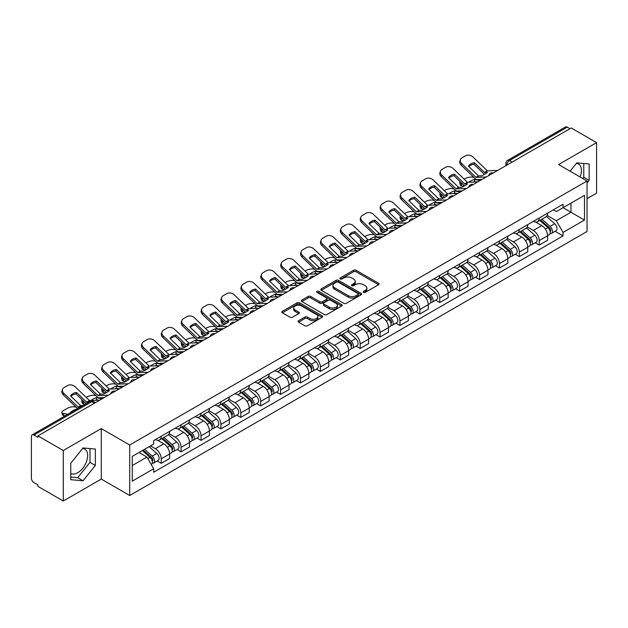 <?xml version="1.0" encoding="UTF-8"?>
<svg xmlns="http://www.w3.org/2000/svg" width="628" height="628" viewBox="0 0 628 628"><rect width="100%" height="100%" fill="white"/><g stroke="black" fill="none" stroke-linecap="round" stroke-linejoin="round"><path stroke-width="0.94" d="M363.518 292.389A1.24 0.714 0 0 0 365.268 292.389L378.566 284.712A1.774 1.021 0 0 0 379.084 283.989A1.774 1.021 0 0 0 378.566 283.267L356.037 270.26A1.774 1.021 0 0 0 353.533 270.26L340.235 277.937A1.24 0.714 0 0 0 339.874 278.44A1.24 0.714 0 0 0 340.235 278.95A1.24 0.714 0 0 0 341.985 278.95L343.704 277.953A5.668 3.273 0 0 1 351.719 277.953L353.595 279.036A5.668 3.273 0 0 1 355.252 281.352A5.668 3.273 0 0 1 353.595 283.668L351.876 284.657A1.24 0.714 0 0 0 351.515 285.167A1.24 0.714 0 0 0 351.876 285.669A1.24 0.714 0 0 0 353.627 285.669L355.346 284.672A5.668 3.273 0 0 1 363.361 284.672L365.237 285.756A5.668 3.273 0 0 1 366.893 288.071A5.668 3.273 0 0 1 365.237 290.387L363.518 291.376A1.24 0.714 0 0 0 363.157 291.887A1.24 0.714 0 0 0 363.518 292.389L363.518 291.376M576.433 163.366A14.067 8.125 -60 0 1 578.514 164.002A14.067 8.125 -60 0 1 580.091 176.963M82.653 448.447A14.067 8.125 -60 0 1 84.725 449.091A14.067 8.125 -60 0 1 86.884 460.363A14.067 8.125 -60 0 1 77.691 472.758A14.067 8.125 -60 0 1 70.744 473.496M298.583 320.704A1.774 1.021 0 0 0 298.065 321.426A1.774 1.021 0 0 0 298.583 322.148L304.902 325.799A1.774 1.021 0 0 0 307.406 325.799L322.18 317.266A1.774 1.021 0 0 0 322.698 316.543A1.774 1.021 0 0 0 322.18 315.821L299.642 302.814A1.774 1.021 0 0 0 297.138 302.814L282.372 311.347A1.774 1.021 0 0 0 281.854 312.069A1.774 1.021 0 0 0 282.372 312.791L290.01 317.195A1.774 1.021 0 0 0 292.507 317.195L298.834 313.545A1.774 1.021 0 0 0 299.352 312.822A1.774 1.021 0 0 0 298.834 312.1L295.042 309.918A4.734 2.732 0 0 1 293.661 307.979A4.734 2.732 0 0 1 296.581 305.459A4.734 2.732 0 0 1 301.738 306.048L316.575 314.612A4.734 2.732 0 0 1 317.964 316.543A4.734 2.732 0 0 1 315.036 319.071A4.734 2.732 0 0 1 309.879 318.482L307.406 317.054A1.774 1.021 0 0 0 304.902 317.054L298.583 320.704L298.583 322.148M129.721 445.001L101.289 428.579L63.279 450.519L37.908 435.871L571.221 127.963L596.6 142.611L558.598 164.552L587.039 180.974L129.721 445.001L129.721 495.508L587.039 231.481L587.039 180.974M343.83 303.324A1.774 1.021 0 0 0 346.334 303.324L361.108 294.791A1.774 1.021 0 0 0 361.626 294.069A1.774 1.021 0 0 0 361.108 293.347L338.578 280.339A1.774 1.021 0 0 0 336.074 280.339L321.3 288.864A1.774 1.021 0 0 0 320.782 289.587A1.774 1.021 0 0 0 321.3 290.309L343.83 303.324M317.478 292.656A1.24 0.714 0 0 1 318.734 292.836L341.616 306.048L326.874 314.557A1.774 1.021 0 0 1 324.37 314.557L301.833 301.55L301.833 300.106A1.774 1.021 0 0 0 301.314 300.828A1.774 1.021 0 0 0 301.833 301.55M301.833 300.106L308.16 296.455A1.774 1.021 0 0 1 310.664 296.455L319.801 301.73A1.774 1.021 0 0 0 322.305 301.73L326.497 299.313A1.774 1.021 0 0 0 327.015 298.59A1.774 1.021 0 0 0 326.497 297.868L316.983 292.373A1.24 0.714 0 0 1 316.622 291.863A1.24 0.714 0 0 1 317.383 291.204A1.24 0.714 0 0 1 318.734 291.361L341.64 304.588A1.774 1.021 0 0 1 342.158 305.31A1.774 1.021 0 0 1 341.64 306.032L341.64 304.588M63.279 450.519L63.279 501.026L37.908 486.378L37.908 484.902L33.951 482.626A3.603 2.08 -120 0 1 31.4 478.206L31.4 436.531A3.603 2.08 -120 0 1 32.146 434.882L89.914 401.528A3.603 2.08 60 0 1 91.719 401.708L33.951 435.055A3.603 2.08 -120 0 0 32.146 434.882M587.039 198.644L596.6 193.118L596.6 142.611M63.279 501.026L101.289 479.085L129.721 495.508M37.908 435.871L37.908 437.339L33.951 435.055M512.173 162.048L509.496 160.501A3.603 2.08 60 0 0 507.699 160.321L565.467 126.974A3.603 2.08 60 0 1 567.272 127.146L509.496 160.501A3.603 2.08 120 0 0 506.945 164.921L506.945 165.07M569.949 128.693L567.272 127.146M539.209 218.002A8.297 4.788 60 0 1 537.497 221.731L545.913 216.872A8.297 4.788 -120 0 0 547.632 213.143M527.269 226.936L533.345 230.452A8.297 4.788 60 0 1 539.216 240.61L547.632 235.751A8.297 4.788 -120 0 0 541.76 225.593L535.739 222.108M547.632 235.751L547.632 240.241L539.216 245.101L535.174 242.769M537.497 221.731A8.297 4.788 60 0 1 533.408 221.354M539.216 240.61L539.216 245.101M519.317 229.495A8.297 4.788 60 0 1 517.598 233.216L526.021 228.356A8.297 4.788 -120 0 0 527.732 224.636M515.282 254.254L519.317 256.585L527.732 251.726L527.732 247.236A8.297 4.788 -120 0 0 521.868 237.078L515.847 233.6M517.598 233.216A8.297 4.788 60 0 1 513.516 232.839M507.377 238.428L513.453 241.937A8.297 4.788 60 0 1 519.317 252.095L519.317 256.585M499.425 240.979A8.297 4.788 60 0 1 497.706 244.7L506.121 239.841A8.297 4.788 -120 0 0 507.84 236.12M495.39 265.746L499.425 268.07L507.84 263.211L507.84 258.72A8.297 4.788 -120 0 0 501.976 248.562L495.947 245.085M497.706 244.7A8.297 4.788 60 0 1 493.624 244.323M487.477 249.913L493.561 253.422A8.297 4.788 60 0 1 499.425 263.579L499.425 268.07M479.533 252.464A8.297 4.788 60 0 1 477.814 256.185L486.229 251.326A8.297 4.788 -120 0 0 487.948 247.605M475.498 277.231L479.533 279.562L487.948 274.703L487.948 270.205A8.297 4.788 -120 0 0 482.084 260.047L476.055 256.569M477.814 256.185A8.297 4.788 60 0 1 473.724 255.816M467.585 261.397L473.661 264.906A8.297 4.788 60 0 1 479.533 275.064L479.533 279.562M459.633 263.948A8.297 4.788 60 0 1 457.914 267.677L466.337 262.81A8.297 4.788 -120 0 0 468.056 259.089M455.598 288.715L459.633 291.047L468.056 286.187L468.056 281.697A8.297 4.788 -120 0 0 462.184 271.531L456.164 268.054M457.914 267.677A8.297 4.788 60 0 1 453.832 267.3M447.693 272.882L453.769 276.391A8.297 4.788 60 0 1 459.633 286.556L459.633 291.047M439.741 275.433A8.297 4.788 60 0 1 438.022 279.162L446.437 274.303A8.297 4.788 -120 0 0 448.156 270.574M435.706 300.2L439.741 302.531L448.156 297.672L448.156 293.182A8.297 4.788 -120 0 0 442.293 283.016L436.272 279.539M438.022 279.162A8.297 4.788 60 0 1 433.94 278.785M427.794 284.366L433.877 287.875A8.297 4.788 60 0 1 439.741 298.041L439.741 302.531M419.849 286.918A8.297 4.788 60 0 1 418.13 290.646L426.545 285.787A8.297 4.788 -120 0 0 428.265 282.058M415.815 311.684L419.849 314.016L428.265 309.157L428.265 304.666A8.297 4.788 -120 0 0 422.401 294.508L416.372 291.023M418.13 290.646A8.297 4.788 60 0 1 414.048 290.269M407.902 295.851L413.978 299.368A8.297 4.788 60 0 1 419.849 309.526L419.849 314.016M399.95 298.41A8.297 4.788 60 0 1 398.238 302.131L406.654 297.272A8.297 4.788 -120 0 0 408.373 293.551M395.915 323.169L399.95 325.5L408.373 320.641L408.373 316.151A8.297 4.788 -120 0 0 402.501 305.993L396.48 302.515M398.238 302.131A8.297 4.788 60 0 1 394.149 301.754M388.01 307.343L394.086 310.852A8.297 4.788 60 0 1 399.95 321.01L399.95 325.5M380.058 309.894A8.297 4.788 60 0 1 378.339 313.615L386.754 308.756A8.297 4.788 -120 0 0 388.473 305.035M376.023 334.661L380.058 336.985L388.473 332.126L388.473 327.635A8.297 4.788 -120 0 0 382.609 317.478L376.588 314M378.339 313.615A8.297 4.788 60 0 1 374.257 313.239M368.11 318.828L374.194 322.337A8.297 4.788 60 0 1 380.058 332.495L380.058 336.985M360.166 321.379A8.297 4.788 60 0 1 358.447 325.1L366.862 320.241A8.297 4.788 -120 0 0 368.581 316.52M356.131 346.146L360.166 348.477L368.581 343.61L368.581 339.12A8.297 4.788 -120 0 0 362.717 328.962L356.688 325.485M358.447 325.1A8.297 4.788 60 0 1 354.365 324.731M348.218 330.312L354.302 333.821A8.297 4.788 60 0 1 360.166 343.979L360.166 348.477M340.274 332.864A8.297 4.788 60 0 1 338.555 336.584L346.97 331.725A8.297 4.788 -120 0 0 348.689 328.004M336.231 357.63L340.274 359.962L348.689 355.103L348.689 350.612A8.297 4.788 -120 0 0 342.817 340.447L336.796 336.969M338.555 336.584A8.297 4.788 60 0 1 334.465 336.216M328.326 341.797L334.402 345.306A8.297 4.788 60 0 1 340.274 355.472L340.274 359.962M320.374 344.348A8.297 4.788 60 0 1 318.655 348.077L327.078 343.218A8.297 4.788 -120 0 0 328.789 339.489M316.339 369.115L320.374 371.446L328.789 366.587L328.789 362.097A8.297 4.788 -120 0 0 322.925 351.931L316.904 348.454M318.655 348.077A8.297 4.788 60 0 1 314.573 347.7M308.434 353.281L314.51 356.79A8.297 4.788 60 0 1 320.374 366.956L320.374 371.446M300.482 355.833A8.297 4.788 60 0 1 298.763 359.561L307.178 354.702A8.297 4.788 -120 0 0 308.898 350.974M296.447 380.599L300.482 382.931L308.898 378.072L308.898 373.582A8.297 4.788 -120 0 0 303.034 363.416L297.005 359.938M298.763 359.561A8.297 4.788 60 0 1 294.681 359.185M288.535 364.766L294.618 368.283A8.297 4.788 60 0 1 300.482 378.441L300.482 382.931M280.59 367.325A8.297 4.788 60 0 1 278.871 371.046L287.286 366.187A8.297 4.788 -120 0 0 289.006 362.466M276.555 392.084L280.59 394.415L289.006 389.556L289.006 385.066A8.297 4.788 -120 0 0 283.142 374.908L277.113 371.431M278.871 371.046A8.297 4.788 60 0 1 274.789 370.669M268.643 376.258L274.719 379.767A8.297 4.788 60 0 1 280.59 389.925L280.59 394.415M260.691 378.81A8.297 4.788 60 0 1 258.979 382.531L267.395 377.671A8.297 4.788 -120 0 0 269.114 373.95M256.656 403.576L260.691 405.9L269.114 401.041L269.114 396.551A8.297 4.788 -120 0 0 263.242 386.393L257.221 382.915M258.979 382.531A8.297 4.788 60 0 1 254.889 382.154M248.751 387.743L254.827 391.252A8.297 4.788 60 0 1 260.691 401.41L260.691 405.9M240.799 390.294A8.297 4.788 60 0 1 239.08 394.015L247.495 389.156A8.297 4.788 -120 0 0 249.214 385.435M236.764 415.061L240.799 417.385L249.214 412.525L249.214 408.035A8.297 4.788 -120 0 0 243.35 397.877L237.329 394.4M239.08 394.015A8.297 4.788 60 0 1 234.998 393.646M228.851 399.227L234.935 402.736A8.297 4.788 60 0 1 240.799 412.894L240.799 417.385M220.907 401.779A8.297 4.788 60 0 1 219.188 405.5L227.603 400.64A8.297 4.788 -120 0 0 229.322 396.92M216.872 426.545L220.907 428.877L229.322 424.018L229.322 419.52A8.297 4.788 -120 0 0 223.458 409.362L217.429 405.884M219.188 405.5A8.297 4.788 60 0 1 215.106 405.131M208.959 410.712L215.043 414.221A8.297 4.788 60 0 1 220.907 424.387L220.907 428.877M201.007 413.263A8.297 4.788 60 0 1 199.296 416.992L207.711 412.133A8.297 4.788 -120 0 0 209.43 408.404M196.972 438.03L201.007 440.361L209.43 435.502L209.43 431.012A8.297 4.788 -120 0 0 203.558 420.846L197.537 417.369M199.296 416.992A8.297 4.788 60 0 1 195.206 416.615M189.067 422.197L195.143 425.705A8.297 4.788 60 0 1 201.007 435.871L201.007 440.361M181.115 424.748A8.297 4.788 60 0 1 179.396 428.477L187.819 423.617A8.297 4.788 -120 0 0 189.53 419.889M177.08 449.515L181.115 451.846L189.53 446.987L189.53 442.497A8.297 4.788 -120 0 0 183.666 432.331L177.646 428.853M179.396 428.477A8.297 4.788 60 0 1 175.314 428.1M169.175 433.681L175.251 437.19A8.297 4.788 60 0 1 181.115 447.356L181.115 451.846M161.223 436.24A8.297 4.788 60 0 1 159.504 439.961L167.919 435.102A8.297 4.788 -120 0 0 169.638 431.381M157.188 460.999L161.223 463.331L169.638 458.471L169.638 453.981A8.297 4.788 -120 0 0 163.775 443.823L157.746 440.346M159.504 439.961A8.297 4.788 60 0 1 155.422 439.584M150.508 445.88L155.359 448.682A8.297 4.788 60 0 1 161.223 458.84L161.223 463.331M553.307 209.87L556.298 211.597L584.487 195.332L570.97 203.134L570.97 212.264L556.298 220.734L547.161 215.451M132.273 465.536L146.936 457.074L153.695 468.778L132.273 481.15L132.273 456.407L153.695 444.043L153.695 440.581L563.057 204.241L563.057 207.695L584.487 220.067L563.057 232.439L556.298 220.734M584.487 195.332L584.487 220.067M153.695 468.778L153.695 472.24L563.057 235.9L563.057 232.439M587.039 182.991L589.143 180.377L589.143 163.971L576.834 162.872L570.13 171.209M101.289 428.579L101.289 479.085M70.744 479.674L83.045 480.773L95.354 465.458L95.354 449.051L83.045 447.952L70.744 463.26L70.744 479.674M146.936 457.074L139.031 452.505M555.074 231.285L563.057 235.9M582.792 178.517L583.781 177.284L583.781 163.492M583.781 177.284L589.143 180.377M70.744 477.06L77.691 477.68L90 462.373L90 448.573M77.691 477.68L83.045 480.773M90 462.373L95.354 465.458M364.012 292.562L365.237 291.855A5.668 3.273 0 0 0 366.893 289.547L366.893 288.071M355.252 281.352L355.252 282.82A5.668 3.273 0 0 1 353.595 285.136L352.371 285.842M378.543 284.727L356.037 271.728A1.774 1.021 0 0 0 353.533 271.728L340.729 279.122M361.108 293.347L361.108 294.791L338.578 281.815A1.774 1.021 0 0 0 336.074 281.815L321.324 290.324M357.976 294.579A1.24 0.714 0 0 0 358.337 294.069A1.24 0.714 0 0 0 357.976 293.566L338.202 282.145A1.24 0.714 0 0 0 336.443 282.145L334.63 283.197A5.668 3.273 0 0 0 332.973 285.505A5.668 3.273 0 0 0 334.63 287.82L348.148 295.623A5.668 3.273 0 0 0 356.162 295.623L357.976 294.579L357.976 296.047A1.24 0.714 0 0 0 358.337 295.545L358.337 294.069M332.973 285.505L332.973 286.98A5.668 3.273 0 0 0 334.63 289.288L334.63 287.82M357.976 296.047L356.162 297.099A5.668 3.273 0 0 1 348.148 297.099L334.63 289.288M301.856 301.566L308.16 297.931L308.16 296.455M327.015 298.59L327.015 300.058A1.774 1.021 0 0 1 326.497 300.781L322.305 303.206A1.774 1.021 0 0 1 319.801 303.206L310.664 297.931A1.774 1.021 0 0 0 308.16 297.931M329.284 307.202A4.734 2.732 0 0 0 334.441 307.799A4.734 2.732 0 0 0 337.362 305.271A4.734 2.732 0 0 0 335.98 303.34L330.752 300.325A1.774 1.021 0 0 0 328.248 300.325L324.056 302.743A1.774 1.021 0 0 0 323.538 303.465A1.774 1.021 0 0 0 324.056 304.188L329.284 307.202L329.284 308.678A4.734 2.732 0 0 0 334.441 309.274A4.734 2.732 0 0 0 337.362 306.747L337.362 305.271M323.538 303.465L323.538 304.941A1.774 1.021 0 0 0 324.056 305.663L324.056 304.188M329.284 308.678L324.056 305.663M317.964 316.543L317.964 318.019A4.734 2.732 0 0 1 315.036 320.547A4.734 2.732 0 0 1 309.879 319.95L307.406 318.522A1.774 1.021 0 0 0 304.902 318.522L298.606 322.164M293.661 307.979L293.661 309.455A4.734 2.732 0 0 0 295.042 311.386L295.042 309.918M298.81 313.56L295.042 311.386M322.156 317.281L299.642 304.29A1.774 1.021 0 0 0 297.138 304.29L282.396 312.799M476.723 181.947L474.674 181.555L474.148 179.435L480.09 180.574M464.186 179.176L465.058 178.674A5.409 1.97 -13.9 0 1 472.507 177.159L473.952 177.441M460.198 181.68A5.409 1.97 -13.9 0 0 459.735 182.811A5.409 1.97 -13.9 0 0 461.164 183.714L461.682 185.833A5.409 1.97 166.1 0 1 460.261 184.93L459.735 182.811M462.601 183.988L461.164 183.714M474.148 179.435A11.178 4.074 -13.9 0 0 468.771 182.316M463.817 186.241L461.682 185.833M474.674 181.555A11.178 4.074 -13.9 0 0 473.276 182.104M539.79 220.404L547.899 227.642A4.506 2.606 60 0 1 549.312 234.613L547.632 235.586M540.001 220.601L543.817 222.799M540.606 219.933L549.626 227.98A2.167 1.248 60 0 1 550.309 231.332A2.167 1.248 60 0 1 550.112 231.41M541.956 219.156L550.065 226.386A4.506 2.606 60 0 1 551.478 233.357A4.506 2.606 60 0 1 550.12 233.506M546.478 216.44L554.657 223.741A4.506 2.606 60 0 1 556.07 230.712L551.478 233.357M474.415 162.707A11.178 8.172 -160.8 0 0 468.425 166.169L478.489 175.864L481.433 175.84A11.178 2.614 -20.2 0 0 484.949 174.082A11.178 2.614 -20.2 0 0 487.422 172.378L484.486 172.41L474.415 162.707L473.889 164.214L483.96 173.917A2.708 1.562 -120 0 0 484.494 174.341M486.339 176.963L476.024 177.402L461.682 163.602L461.164 165.117A5.409 3.956 -160.8 0 1 459.877 161.129L460.403 159.614A5.409 3.956 19.2 0 0 461.682 163.602M482.249 179.325L476.935 179.577A2.708 1.562 60 0 1 476.024 179.318A2.708 1.562 60 0 1 475.42 178.854L461.164 165.117M497.69 170.408L487.375 170.847L473.033 157.047A5.409 3.956 19.2 0 0 465.584 155.76L461.886 157.895A5.409 3.956 19.2 0 0 460.403 159.614M468.818 166.546A11.178 8.172 -160.8 0 1 473.889 164.214M456.831 193.432L454.782 193.039L454.256 190.92L460.198 192.058M444.294 190.661L445.158 190.166A5.409 1.97 -13.9 0 1 452.615 188.651L454.06 188.926M440.306 193.165A5.409 1.97 -13.9 0 0 439.843 194.295A5.409 1.97 -13.9 0 0 441.264 195.198L441.79 197.318A5.409 1.97 166.1 0 1 440.369 196.415L439.843 194.295M442.709 195.473L441.264 195.198M454.256 190.92A11.178 4.074 -13.9 0 0 448.879 193.801M443.918 197.726L441.79 197.318M454.782 193.039A11.178 4.074 -13.9 0 0 453.385 193.589M519.898 231.889L527.999 239.127A4.506 2.606 60 0 1 529.42 246.097L527.732 247.071M520.11 232.085L523.925 234.283M520.714 231.418L529.734 239.472A2.167 1.248 60 0 1 530.409 242.816A2.167 1.248 60 0 1 530.213 242.895M522.064 230.641L530.165 237.871A4.506 2.606 60 0 1 531.586 244.849A4.506 2.606 60 0 1 530.22 244.991M526.586 227.925L534.758 235.225A4.506 2.606 60 0 1 536.179 242.196L531.586 244.849M436.931 204.916L434.882 204.524L434.356 202.404L440.306 203.543M424.402 202.153L425.266 201.651A5.409 1.97 -13.9 0 1 432.723 200.136L434.16 200.411M420.415 204.649A5.409 1.97 -13.9 0 0 419.944 205.78A5.409 1.97 -13.9 0 0 421.372 206.691L421.898 208.81A5.409 1.97 166.1 0 1 420.47 207.899L419.944 205.78M422.809 206.965L421.372 206.691M434.356 202.404A11.178 4.074 -13.9 0 0 428.979 205.285M424.026 209.21L421.898 208.81M434.882 204.524A11.178 4.074 -13.9 0 0 433.485 205.081M499.998 243.381L508.107 250.611A4.506 2.606 60 0 1 509.52 257.582L507.84 258.555M500.218 243.57L504.033 245.776M500.814 242.903L509.842 250.957A2.167 1.248 60 0 1 510.517 254.301A2.167 1.248 60 0 1 510.321 254.379M502.165 242.125L510.274 249.363A4.506 2.606 60 0 1 511.687 256.334A4.506 2.606 60 0 1 510.329 256.475M506.686 239.409L514.866 246.71A4.506 2.606 60 0 1 516.279 253.681L511.687 256.334M454.523 174.192A11.178 8.172 -160.8 0 0 448.533 177.653L458.597 187.348L461.533 187.325A11.178 2.614 -20.2 0 0 465.05 185.566A11.178 2.614 -20.2 0 0 467.53 183.863L464.673 183.957L454.523 174.192L453.997 175.699L464.068 185.401A2.708 1.562 -120 0 0 464.602 185.825M466.447 188.447L456.132 188.887L441.79 175.086L441.264 176.601A5.409 3.956 -160.8 0 1 439.985 172.614L440.511 171.106A5.409 3.956 19.2 0 0 441.79 175.086M462.349 190.818L457.035 191.061A2.708 1.562 60 0 1 456.132 190.802A2.708 1.562 60 0 1 455.52 190.339L441.264 176.601M477.798 181.9L467.475 182.332L453.141 168.54A5.409 3.956 19.2 0 0 445.684 167.252L441.986 169.387A5.409 3.956 19.2 0 0 440.511 171.106M448.926 178.03A11.178 8.172 -160.8 0 1 453.997 175.699M434.631 185.676A11.178 8.172 -160.8 0 0 428.634 189.138L438.784 198.903L441.641 198.809A11.178 2.614 -20.2 0 0 445.158 197.051A11.178 2.614 -20.2 0 0 447.638 195.347L444.695 195.379L434.631 185.676L434.105 187.191L444.169 196.886A2.708 1.562 -120 0 0 444.703 197.31M446.555 199.94L436.232 200.371L421.898 186.571L421.372 188.086A5.409 3.956 -160.8 0 1 420.085 184.098L420.611 182.591A5.409 3.956 19.2 0 0 421.898 186.571M442.457 202.302L437.143 202.546A2.708 1.562 60 0 1 436.232 202.287A2.708 1.562 60 0 1 435.628 201.824L421.372 188.086M457.906 193.385L447.583 193.817L433.249 180.024A5.409 3.956 19.2 0 0 425.792 178.737L422.095 180.872A5.409 3.956 19.2 0 0 420.611 182.591M429.034 189.523A11.178 8.172 -160.8 0 1 434.105 187.191M417.039 216.401L414.99 216.016L414.464 213.897L420.407 215.027M404.503 213.638L405.374 213.135A5.409 1.97 -13.9 0 1 412.824 211.62L414.268 211.895M400.515 216.134A5.409 1.97 -13.9 0 0 400.052 217.264A5.409 1.97 -13.9 0 0 401.48 218.175L402.006 220.295A5.409 1.97 166.1 0 1 400.578 219.384L400.052 217.264M402.917 218.45L401.48 218.175M414.464 213.897A11.178 4.074 -13.9 0 0 409.087 216.77M404.134 220.703L402.006 220.295M414.99 216.016A11.178 4.074 -13.9 0 0 413.593 216.566M480.106 254.866L488.215 262.096A4.506 2.606 60 0 1 489.628 269.067L487.948 270.04M480.318 255.054L484.133 257.26M480.922 254.395L489.942 262.441A2.167 1.248 60 0 1 490.625 265.785A2.167 1.248 60 0 1 490.429 265.864M482.273 253.61L490.382 260.848A4.506 2.606 60 0 1 491.795 267.818A4.506 2.606 60 0 1 490.437 267.96M486.794 250.902L494.974 258.194A4.506 2.606 60 0 1 496.387 265.165L491.795 267.818M397.147 227.893L395.098 227.501L394.572 225.381L400.515 226.52M384.611 225.122L385.482 224.62A5.409 1.97 -13.9 0 1 392.932 223.105L394.376 223.38M380.623 227.619A5.409 1.97 -13.9 0 0 380.16 228.749A5.409 1.97 -13.9 0 0 381.581 229.66L382.107 231.779A5.409 1.97 166.1 0 1 380.686 230.869L380.16 228.749M383.025 229.934L381.581 229.66M394.572 225.381A11.178 4.074 -13.9 0 0 389.195 228.254M384.242 232.187L382.107 231.779M395.098 227.501A11.178 4.074 -13.9 0 0 393.701 228.05M460.214 266.351L468.315 273.58A4.506 2.606 60 0 1 469.736 280.551L468.048 281.525M460.426 266.539L464.241 268.745M461.03 265.88L470.05 273.926A2.167 1.248 60 0 1 470.725 277.27A2.167 1.248 60 0 1 470.529 277.348M462.381 265.094L470.482 272.332A4.506 2.606 60 0 1 471.903 279.303A4.506 2.606 60 0 1 470.537 279.444M466.902 262.386L475.074 269.679A4.506 2.606 60 0 1 476.495 276.65L471.903 279.303M377.255 239.378L375.199 238.985L374.673 236.866L380.623 238.004M364.719 236.607L365.582 236.104A5.409 1.97 -13.9 0 1 373.04 234.589L374.476 234.864M360.731 239.111A5.409 1.97 -13.9 0 0 360.26 240.241A5.409 1.97 -13.9 0 0 361.689 241.144L362.215 243.264A5.409 1.97 166.1 0 1 360.786 242.361L360.26 240.241M363.133 241.419L361.689 241.144M374.673 236.866A11.178 4.074 -13.9 0 0 369.303 239.747M364.342 243.672L362.215 243.264M375.199 238.985A11.178 4.074 -13.9 0 0 373.809 239.535M440.314 277.835L448.423 285.065A4.506 2.606 60 0 1 449.836 292.044L448.156 293.009M440.534 278.023L444.349 280.229M441.139 277.364L450.158 285.41A2.167 1.248 60 0 1 450.833 288.762A2.167 1.248 60 0 1 450.637 288.841M442.489 276.587L450.59 283.817A4.506 2.606 60 0 1 452.011 290.788A4.506 2.606 60 0 1 450.645 290.937M447.003 273.871L455.182 281.163A4.506 2.606 60 0 1 456.595 288.142L452.011 290.788M414.739 197.161A11.178 8.172 -160.8 0 0 408.742 200.622L418.892 210.388L421.749 210.294A11.178 2.614 -20.2 0 0 425.266 208.543A11.178 2.614 -20.2 0 0 427.739 206.832L424.881 206.926L414.739 197.161L414.213 198.676L424.277 208.378A2.708 1.562 -120 0 0 424.811 208.794M426.663 211.424L416.34 211.856L402.006 198.063L401.48 199.571A5.409 3.956 -160.8 0 1 400.193 195.583L400.719 194.076A5.409 3.956 19.2 0 0 402.006 198.063M422.565 213.787L417.251 214.03A2.708 1.562 60 0 1 416.34 213.771A2.708 1.562 60 0 1 415.736 213.308L401.48 199.571M438.006 204.869L427.692 205.309L413.35 191.509A5.409 3.956 19.2 0 0 405.9 190.221L402.203 192.356A5.409 3.956 19.2 0 0 400.719 194.076M409.142 201.007A11.178 8.172 -160.8 0 1 414.213 198.676M394.839 208.645A11.178 8.172 -160.8 0 0 388.85 212.107L398.913 221.81L401.849 221.778A11.178 2.614 -20.2 0 0 405.366 220.028A11.178 2.614 -20.2 0 0 407.847 218.316L404.989 218.411L394.839 208.645L394.313 210.16L404.385 219.863A2.708 1.562 -120 0 0 404.919 220.279M406.763 222.909L396.449 223.34L382.107 209.548L381.581 211.055A5.409 3.956 -160.8 0 1 380.301 207.075L380.827 205.56A5.409 3.956 19.2 0 0 382.107 209.548M402.674 225.271L397.351 225.515A2.708 1.562 60 0 1 396.449 225.256A2.708 1.562 60 0 1 395.836 224.793L381.581 211.055M418.115 216.354L407.8 216.793L393.458 202.993A5.409 3.956 19.2 0 0 386.008 201.706L382.303 203.841A5.409 3.956 19.2 0 0 380.827 205.56M389.242 212.492A11.178 8.172 -160.8 0 1 394.313 210.16M374.947 220.138A11.178 8.172 -160.8 0 0 368.95 223.592L379.1 233.357L381.957 233.263A11.178 2.614 -20.2 0 0 385.474 231.512A11.178 2.614 -20.2 0 0 387.955 229.809L385.097 229.895L374.947 220.138L374.421 221.645L384.493 231.347A2.708 1.562 -120 0 0 385.019 231.763M386.872 234.393L376.549 234.833L362.215 221.032L361.689 222.548A5.409 3.956 -160.8 0 1 360.401 218.56L360.927 217.045A5.409 3.956 19.2 0 0 362.215 221.032M382.774 236.756L377.459 237.007A2.708 1.562 60 0 1 376.549 236.74A2.708 1.562 60 0 1 375.944 236.277L361.689 222.548M398.223 227.838L387.9 228.278L373.566 214.478A5.409 3.956 19.2 0 0 366.108 213.19L362.411 215.326A5.409 3.956 19.2 0 0 360.927 217.045M369.35 223.976A11.178 8.172 -160.8 0 1 374.421 221.645M357.356 250.862L355.307 250.47L354.781 248.35L360.731 249.489M344.819 248.091L345.69 247.589A5.409 1.97 -13.9 0 1 353.148 246.074L354.584 246.357M340.831 250.596A5.409 1.97 -13.9 0 0 340.368 251.726A5.409 1.97 -13.9 0 0 341.797 252.629L342.323 254.748A5.409 1.97 166.1 0 1 340.894 253.845L340.368 251.726M343.233 252.903L341.797 252.629M354.781 248.35A11.178 4.074 -13.9 0 0 349.404 251.231M344.45 255.156L342.323 254.748M355.307 250.47A11.178 4.074 -13.9 0 0 353.909 251.019M420.422 289.32L428.531 296.557A4.506 2.606 60 0 1 429.945 303.528L428.265 304.502M420.634 289.516L424.45 291.714M421.239 288.849L430.259 296.895A2.167 1.248 60 0 1 430.941 300.247A2.167 1.248 60 0 1 430.745 300.325M422.589 288.071L430.698 295.301A4.506 2.606 60 0 1 432.111 302.272A4.506 2.606 60 0 1 430.753 302.421M427.111 285.355L435.29 292.656A4.506 2.606 60 0 1 436.703 299.627L432.111 302.272M355.055 231.622A11.178 8.172 -160.8 0 0 349.058 235.084L359.208 244.841L362.066 244.755A11.178 2.614 -20.2 0 0 365.582 242.997A11.178 2.614 -20.2 0 0 368.055 241.293L365.119 241.317L355.055 231.622L354.53 233.129L364.593 242.832A2.708 1.562 -120 0 0 365.127 243.256M366.98 245.878L356.657 246.317L342.323 232.517L341.797 234.032A5.409 3.956 -160.8 0 1 340.509 230.044L341.035 228.529A5.409 3.956 19.2 0 0 342.323 232.517M362.882 248.241L357.567 248.492A2.708 1.562 60 0 1 356.657 248.233A2.708 1.562 60 0 1 356.052 247.762L341.797 234.032M378.331 239.323L368.008 239.763L353.674 225.962A5.409 3.956 19.2 0 0 346.216 224.675L342.519 226.81A5.409 3.956 19.2 0 0 341.035 228.529M349.458 235.461A11.178 8.172 -160.8 0 1 354.53 233.129M337.464 262.347L335.415 261.954L334.889 259.835L340.831 260.973M324.927 259.576L325.799 259.081A5.409 1.97 -13.9 0 1 333.248 257.566L334.693 257.841M320.939 262.08A5.409 1.97 -13.9 0 0 320.476 263.211A5.409 1.97 -13.9 0 0 321.897 264.113L322.423 266.233A5.409 1.97 166.1 0 1 321.002 265.33L320.476 263.211M323.341 264.388L321.897 264.113M334.889 259.835A11.178 4.074 -13.9 0 0 329.512 262.716M324.558 266.641L322.423 266.233M335.415 261.954A11.178 4.074 -13.9 0 0 334.018 262.504M400.531 300.804L408.632 308.042A4.506 2.606 60 0 1 410.053 315.013L408.365 315.986M400.743 301L404.558 303.198M401.347 300.333L410.367 308.387A2.167 1.248 60 0 1 411.05 311.731A2.167 1.248 60 0 1 410.845 311.81M402.697 299.556L410.806 306.786A4.506 2.606 60 0 1 412.219 313.764A4.506 2.606 60 0 1 410.853 313.906M407.219 296.84L415.391 304.14A4.506 2.606 60 0 1 416.811 311.111L412.219 313.764M335.156 243.107A11.178 8.172 -160.8 0 0 329.166 246.569L339.23 256.263L342.174 256.24A11.178 2.614 -20.2 0 0 345.683 254.481A11.178 2.614 -20.2 0 0 348.163 252.778L345.306 252.872L335.156 243.107L334.63 244.614L344.701 254.316A2.708 1.562 -120 0 0 345.235 254.74M347.08 257.362L336.765 257.802L322.423 244.002L321.897 245.517A5.409 3.956 -160.8 0 1 320.618 241.529L321.144 240.022A5.409 3.956 19.2 0 0 322.423 244.002M342.99 259.733L337.676 259.976A2.708 1.562 60 0 1 336.765 259.717A2.708 1.562 60 0 1 336.161 259.254L321.897 245.517M358.431 250.815L348.116 251.247L333.774 237.455A5.409 3.956 19.2 0 0 326.325 236.167L322.627 238.302A5.409 3.956 19.2 0 0 321.144 240.022M329.559 246.945A11.178 8.172 -160.8 0 1 334.63 244.614M317.572 273.832L315.523 273.439L314.997 271.32L320.939 272.458M305.035 271.068L305.899 270.566A5.409 1.97 -13.9 0 1 313.356 269.051L314.793 269.326M301.048 273.565A5.409 1.97 -13.9 0 0 300.584 274.695A5.409 1.97 -13.9 0 0 302.005 275.606L302.531 277.717A5.409 1.97 166.1 0 1 301.11 276.815L300.584 274.695M303.45 275.88L302.005 275.606M314.997 271.32A11.178 4.074 -13.9 0 0 309.62 274.201M304.659 278.126L302.531 277.717M315.523 273.439A11.178 4.074 -13.9 0 0 314.126 273.996M380.631 312.289L388.74 319.526A4.506 2.606 60 0 1 390.153 326.497L388.473 327.471M380.851 312.485L384.666 314.691M381.455 311.818L390.475 319.872A2.167 1.248 60 0 1 391.15 323.216A2.167 1.248 60 0 1 390.954 323.294M382.805 311.041L390.906 318.278A4.506 2.606 60 0 1 392.327 325.249A4.506 2.606 60 0 1 390.961 325.39M387.319 308.324L395.499 315.625A4.506 2.606 60 0 1 396.912 322.596L392.327 325.249M315.264 254.591A11.178 8.172 -160.8 0 0 309.274 258.053L319.416 267.818L322.274 267.724A11.178 2.614 -20.2 0 0 325.791 265.966A11.178 2.614 -20.2 0 0 328.271 264.262L325.414 264.357L315.264 254.591L314.738 256.106L324.809 265.801A2.708 1.562 -120 0 0 325.343 266.225M327.188 268.855L316.873 269.286L302.531 255.486L302.005 257.001A5.409 3.956 -160.8 0 1 300.718 253.013L301.244 251.506A5.409 3.956 19.2 0 0 302.531 255.486M323.09 271.218L317.776 271.461A2.708 1.562 60 0 1 316.873 271.202A2.708 1.562 60 0 1 316.261 270.739L302.005 257.001M338.539 262.3L328.216 262.732L313.882 248.939A5.409 3.956 19.2 0 0 306.425 247.652L302.727 249.787A5.409 3.956 19.2 0 0 301.244 251.506M309.667 258.438A11.178 8.172 -160.8 0 1 314.738 256.106M297.672 285.316L295.623 284.924L295.097 282.812L301.048 283.942M285.143 282.553L286.007 282.05A5.409 1.97 -13.9 0 1 293.464 280.535L294.901 280.81M281.156 285.049A5.409 1.97 -13.9 0 0 280.685 286.18A5.409 1.97 -13.9 0 0 282.113 287.09L282.639 289.21A5.409 1.97 166.1 0 1 281.211 288.299L280.685 286.18M283.55 287.365L282.113 287.09M295.097 282.812A11.178 4.074 -13.9 0 0 289.72 285.685M284.767 289.618L282.639 289.21M295.623 284.924A11.178 4.074 -13.9 0 0 294.226 285.481M360.739 323.781L368.848 331.011A4.506 2.606 60 0 1 370.261 337.982L368.581 338.955M360.951 323.969L364.774 326.175M361.555 323.302L370.575 331.356A2.167 1.248 60 0 1 371.258 334.7A2.167 1.248 60 0 1 371.062 334.779M362.906 322.525L371.015 329.763A4.506 2.606 60 0 1 372.428 336.734A4.506 2.606 60 0 1 371.07 336.875M367.427 319.809L375.607 327.11A4.506 2.606 60 0 1 377.02 334.08L372.428 336.734M295.372 266.076A11.178 8.172 -160.8 0 0 289.375 269.538L299.525 279.303L302.382 279.209A11.178 2.614 -20.2 0 0 305.899 277.458A11.178 2.614 -20.2 0 0 308.379 275.747L305.436 275.778L295.372 266.076L294.846 267.591L304.91 277.293A2.708 1.562 -120 0 0 305.444 277.709M307.296 280.339L296.973 280.771L282.639 266.979L282.113 268.486A5.409 3.956 -160.8 0 1 280.826 264.498L281.352 262.991A5.409 3.956 19.2 0 0 282.639 266.979M303.198 282.702L297.884 282.945A2.708 1.562 60 0 1 296.973 282.686A2.708 1.562 60 0 1 296.369 282.223L282.113 268.486M318.647 273.784L308.324 274.224L293.99 260.424A5.409 3.956 19.2 0 0 286.533 259.136L282.836 261.272A5.409 3.956 19.2 0 0 281.352 262.991M289.775 269.922A11.178 8.172 -160.8 0 1 294.846 267.591M277.78 296.809L275.731 296.416L275.205 294.296L281.148 295.435M265.244 294.037L266.115 293.535A5.409 1.97 -13.9 0 1 273.565 292.02L275.009 292.295M261.256 296.534A5.409 1.97 -13.9 0 0 260.793 297.664A5.409 1.97 -13.9 0 0 262.221 298.575L262.747 300.694A5.409 1.97 166.1 0 1 261.319 299.784L260.793 297.664M263.658 298.849L262.221 298.575M275.205 294.296A11.178 4.074 -13.9 0 0 269.828 297.17M264.875 301.102L262.747 300.694M275.731 296.416A11.178 4.074 -13.9 0 0 274.334 296.966M340.847 335.266L348.956 342.496A4.506 2.606 60 0 1 350.369 349.466L348.689 350.44M341.059 335.454L344.874 337.66M341.663 334.795L350.683 342.841A2.167 1.248 60 0 1 351.366 346.185A2.167 1.248 60 0 1 351.17 346.264M343.014 334.01L351.123 341.247A4.506 2.606 60 0 1 352.536 348.218A4.506 2.606 60 0 1 351.178 348.359M347.535 331.301L355.715 338.594A4.506 2.606 60 0 1 357.128 345.565L352.536 348.218M275.472 277.56A11.178 8.172 -160.8 0 0 269.483 281.022L279.633 290.788L282.49 290.693A11.178 2.614 -20.2 0 0 286.007 288.943A11.178 2.614 -20.2 0 0 288.48 287.231L285.622 287.326L275.472 277.56L274.946 279.075L285.018 288.778A2.708 1.562 -120 0 0 285.552 289.194M287.404 291.824L277.081 292.256L262.747 278.463L262.221 279.97A5.409 3.956 -160.8 0 1 260.934 275.99L261.46 274.475A5.409 3.956 19.2 0 0 262.747 278.463M283.306 294.187L277.992 294.43A2.708 1.562 60 0 1 277.081 294.171A2.708 1.562 60 0 1 276.477 293.708L262.221 279.97M298.747 285.269L288.433 285.709L274.091 271.908A5.409 3.956 19.2 0 0 266.641 270.621L262.944 272.756A5.409 3.956 19.2 0 0 261.46 274.475M269.883 281.407A11.178 8.172 -160.8 0 1 274.946 279.075M257.888 308.293L255.839 307.901L255.313 305.781L261.256 306.919M245.352 305.522L246.223 305.02A5.409 1.97 -13.9 0 1 253.673 303.505L255.117 303.779M241.364 308.026A5.409 1.97 -13.9 0 0 240.901 309.157A5.409 1.97 -13.9 0 0 242.322 310.059L242.848 312.179A5.409 1.97 166.1 0 1 241.427 311.276L240.901 309.157M243.766 310.334L242.322 310.059M255.313 305.781A11.178 4.074 -13.9 0 0 249.936 308.662M244.983 312.587L242.848 312.179M255.839 307.901A11.178 4.074 -13.9 0 0 254.442 308.45M320.955 346.75L329.056 353.98A4.506 2.606 60 0 1 330.477 360.959L328.789 361.924M321.167 346.939L324.982 349.144M321.772 346.279L330.791 354.325A2.167 1.248 60 0 1 331.466 357.677A2.167 1.248 60 0 1 331.27 357.748M323.122 345.502L331.223 352.732A4.506 2.606 60 0 1 332.644 359.703A4.506 2.606 60 0 1 331.278 359.852M327.643 342.786L335.815 350.079A4.506 2.606 60 0 1 337.236 357.057L332.644 359.703M255.58 289.053A11.178 8.172 -160.8 0 0 249.591 292.507L259.654 302.209L262.59 302.178A11.178 2.614 -20.2 0 0 266.107 300.427A11.178 2.614 -20.2 0 0 268.588 298.716L265.73 298.81L255.58 289.053L255.054 290.56L265.126 300.262A2.708 1.562 -120 0 0 265.66 300.679M267.504 303.308L257.19 303.748L242.848 289.948L242.322 291.463A5.409 3.956 -160.8 0 1 241.042 287.475L241.568 285.96A5.409 3.956 19.2 0 0 242.848 289.948M263.407 305.671L258.092 305.922A2.708 1.562 60 0 1 257.19 305.655A2.708 1.562 60 0 1 256.577 305.192L242.322 291.463M278.856 296.754L268.533 297.193L254.199 283.393A5.409 3.956 19.2 0 0 246.741 282.105L243.044 284.241A5.409 3.956 19.2 0 0 241.568 285.96M249.983 292.891A11.178 8.172 -160.8 0 1 255.054 290.56M237.988 319.778L235.94 319.385L235.414 317.266L241.364 318.404M225.46 317.007L226.323 316.504A5.409 1.97 -13.9 0 1 233.781 314.989L235.217 315.272M221.472 319.511A5.409 1.97 -13.9 0 0 221.001 320.641A5.409 1.97 -13.9 0 0 222.43 321.544L222.956 323.663A5.409 1.97 166.1 0 1 221.527 322.761L221.001 320.641M223.866 321.819L222.43 321.544M235.414 317.266A11.178 4.074 -13.9 0 0 230.036 320.147M225.083 324.072L222.956 323.663M235.94 319.385A11.178 4.074 -13.9 0 0 234.542 319.935M301.055 358.235L309.164 365.472A4.506 2.606 60 0 1 310.577 372.443L308.898 373.409M301.275 358.431L305.09 360.629M301.872 357.764L310.899 365.81A2.167 1.248 60 0 1 311.574 369.162A2.167 1.248 60 0 1 311.378 369.24M303.222 356.987L311.331 364.216A4.506 2.606 60 0 1 312.744 371.187A4.506 2.606 60 0 1 311.386 371.336M307.744 354.271L315.923 361.571A4.506 2.606 60 0 1 317.336 368.542L312.744 371.187M235.688 300.537A11.178 8.172 -160.8 0 0 229.691 303.991L239.841 313.757L242.698 313.662A11.178 2.614 -20.2 0 0 246.215 311.912A11.178 2.614 -20.2 0 0 248.696 310.208L245.752 310.232L235.688 300.537L235.162 302.044L245.234 311.747A2.708 1.562 -120 0 0 245.76 312.171M247.613 314.793L237.29 315.232L222.956 301.432L222.43 302.947A5.409 3.956 -160.8 0 1 221.142 298.959L221.668 297.444A5.409 3.956 19.2 0 0 222.956 301.432M243.515 317.156L238.2 317.407A2.708 1.562 60 0 1 237.29 317.148A2.708 1.562 60 0 1 236.685 316.677L222.43 302.947M258.964 308.238L248.641 308.678L234.307 294.877A5.409 3.956 19.2 0 0 226.849 293.59L223.152 295.725A5.409 3.956 19.2 0 0 221.668 297.444M230.091 304.376A11.178 8.172 -160.8 0 1 235.162 302.044M218.097 331.262L216.048 330.87L215.522 328.75L221.464 329.888M205.56 328.491L206.431 327.997A5.409 1.97 -13.9 0 1 213.889 326.481L215.326 326.756M201.572 330.995A5.409 1.97 -13.9 0 0 201.109 332.126A5.409 1.97 -13.9 0 0 202.538 333.028L203.064 335.148A5.409 1.97 166.1 0 1 201.635 334.245L201.109 332.126M203.974 333.303L202.538 333.028M215.522 328.75A11.178 4.074 -13.9 0 0 210.144 331.631M205.191 335.556L203.064 335.148M216.048 330.87A11.178 4.074 -13.9 0 0 214.65 331.419M281.163 369.719L289.273 376.957A4.506 2.606 60 0 1 290.686 383.928L289.006 384.901M281.375 369.916L285.191 372.114M281.98 369.248L291 377.302A2.167 1.248 60 0 1 291.682 380.647A2.167 1.248 60 0 1 291.486 380.725M283.33 368.471L291.439 375.701A4.506 2.606 60 0 1 292.852 382.672A4.506 2.606 60 0 1 291.494 382.821M287.852 365.755L296.031 373.056A4.506 2.606 60 0 1 297.444 380.026L292.852 382.672M215.796 312.022A11.178 8.172 -160.8 0 0 209.799 315.484L219.949 325.241L222.807 325.155A11.178 2.614 -20.2 0 0 226.323 323.396A11.178 2.614 -20.2 0 0 228.796 321.693L225.86 321.724L215.796 312.022L215.271 313.529L225.334 323.232A2.708 1.562 -120 0 0 225.868 323.656M227.721 326.277L217.398 326.717L203.064 312.917L202.538 314.432A5.409 3.956 -160.8 0 1 201.25 310.444L201.776 308.929A5.409 3.956 19.2 0 0 203.064 312.917M223.623 328.648L218.309 328.891A2.708 1.562 60 0 1 217.398 328.632A2.708 1.562 60 0 1 216.793 328.169L202.538 314.432M239.064 319.731L228.749 320.162L214.407 306.362A5.409 3.956 19.2 0 0 206.957 305.082L203.26 307.218A5.409 3.956 19.2 0 0 201.776 308.929M210.199 315.86A11.178 8.172 -160.8 0 1 215.271 313.529M198.205 342.747L196.156 342.354L195.63 340.235L201.572 341.373M185.668 339.984L186.54 339.481A5.409 1.97 -13.9 0 1 193.989 337.966L195.434 338.241M181.68 342.48A5.409 1.97 -13.9 0 0 181.217 343.61A5.409 1.97 -13.9 0 0 182.638 344.521L183.164 346.632A5.409 1.97 166.1 0 1 181.743 345.73L181.217 343.61M184.083 344.796L182.638 344.521M195.63 340.235A11.178 4.074 -13.9 0 0 190.253 343.116M185.299 347.041L183.164 346.632M196.156 342.354A11.178 4.074 -13.9 0 0 194.758 342.912M261.272 381.204L269.373 388.442A4.506 2.606 60 0 1 270.794 395.412L269.106 396.386M261.484 381.4L265.299 383.606M262.088 380.733L271.108 388.787A2.167 1.248 60 0 1 271.791 392.131A2.167 1.248 60 0 1 271.586 392.21M263.438 379.956L271.547 387.186A4.506 2.606 60 0 1 272.96 394.164A4.506 2.606 60 0 1 271.594 394.306M267.96 377.24L276.132 384.54A4.506 2.606 60 0 1 277.552 391.511L272.96 394.164M195.897 323.506A11.178 8.172 -160.8 0 0 189.907 326.968L199.971 336.671L202.915 336.639A11.178 2.614 -20.2 0 0 206.424 334.881A11.178 2.614 -20.2 0 0 208.904 333.178L206.047 333.272L195.897 323.506L195.371 325.021L205.442 334.716A2.708 1.562 -120 0 0 205.976 335.14M207.821 337.762L197.506 338.202L183.164 324.401L182.638 325.916A5.409 3.956 -160.8 0 1 181.359 321.929L181.885 320.421A5.409 3.956 19.2 0 0 183.164 324.401M203.731 340.133L198.417 340.376A2.708 1.562 60 0 1 197.506 340.117A2.708 1.562 60 0 1 196.894 339.654L182.638 325.916M219.172 331.215L208.857 331.647L194.515 317.854A5.409 3.956 19.2 0 0 187.066 316.567L183.36 318.702A5.409 3.956 19.2 0 0 181.885 320.421M190.3 327.353A11.178 8.172 -160.8 0 1 195.371 325.021M178.313 354.231L176.256 353.839L175.73 351.727L181.68 352.858M165.776 351.468L166.64 350.966A5.409 1.97 -13.9 0 1 174.097 349.451L175.534 349.725M161.788 353.964A5.409 1.97 -13.9 0 0 161.317 355.095A5.409 1.97 -13.9 0 0 162.746 356.005L163.272 358.125A5.409 1.97 166.1 0 1 161.843 357.214L161.317 355.095M164.191 356.28L162.746 356.005M175.73 351.727A11.178 4.074 -13.9 0 0 170.361 354.6M165.399 358.525L163.272 358.125M176.256 353.839A11.178 4.074 -13.9 0 0 174.867 354.396M241.372 392.696L249.481 399.926A4.506 2.606 60 0 1 250.894 406.897L249.214 407.87M241.592 392.885L245.407 395.091M242.196 392.217L251.216 400.272A2.167 1.248 60 0 1 251.891 403.616A2.167 1.248 60 0 1 251.695 403.694M243.546 391.44L251.647 398.678A4.506 2.606 60 0 1 253.068 405.649A4.506 2.606 60 0 1 251.702 405.79M248.06 388.724L256.24 396.025A4.506 2.606 60 0 1 257.653 402.995L253.068 405.649M176.005 334.991A11.178 8.172 -160.8 0 0 170.007 338.453L180.157 348.218L183.015 348.124A11.178 2.614 -20.2 0 0 186.532 346.373A11.178 2.614 -20.2 0 0 189.012 344.662L186.155 344.756L176.005 334.991L175.479 336.506L185.55 346.209A2.708 1.562 -120 0 0 186.076 346.625M187.929 349.254L177.606 349.686L163.272 335.894L162.746 337.401A5.409 3.956 -160.8 0 1 161.459 333.413L161.985 331.906A5.409 3.956 19.2 0 0 163.272 335.894M183.831 351.617L178.517 351.861A2.708 1.562 60 0 1 177.606 351.601A2.708 1.562 60 0 1 177.002 351.138L162.746 337.401M199.28 342.7L188.957 343.131L174.623 329.339A5.409 3.956 19.2 0 0 167.166 328.051L163.468 330.187A5.409 3.956 19.2 0 0 161.985 331.906M170.408 338.837A11.178 8.172 -160.8 0 1 175.479 336.506M158.413 365.724L156.364 365.331L155.838 363.212L161.788 364.35M145.877 362.953L146.748 362.45A5.409 1.97 -13.9 0 1 154.205 360.935L155.642 361.21M141.897 365.449A5.409 1.97 -13.9 0 0 141.426 366.579A5.409 1.97 -13.9 0 0 142.854 367.49L143.38 369.609A5.409 1.97 166.1 0 1 141.952 368.699L141.426 366.579M144.291 367.765L142.854 367.49M155.838 363.212A11.178 4.074 -13.9 0 0 150.461 366.085M145.508 370.018L143.38 369.609M156.364 365.331A11.178 4.074 -13.9 0 0 154.967 365.881M221.48 404.181L229.589 411.411A4.506 2.606 60 0 1 231.002 418.381L229.322 419.355M221.692 404.369L225.515 406.575M222.296 403.71L231.316 411.756A2.167 1.248 60 0 1 231.999 415.1A2.167 1.248 60 0 1 231.803 415.179M223.647 402.925L231.756 410.163A4.506 2.606 60 0 1 233.169 417.133A4.506 2.606 60 0 1 231.811 417.275M228.168 400.217L236.348 407.509A4.506 2.606 60 0 1 237.761 414.48L233.169 417.133M156.113 346.475A11.178 8.172 -160.8 0 0 150.116 349.937L160.266 359.703L163.123 359.609A11.178 2.614 -20.2 0 0 166.64 357.858A11.178 2.614 -20.2 0 0 169.113 356.147L166.177 356.178L156.113 346.475L155.587 347.99L165.651 357.693A2.708 1.562 -120 0 0 166.184 358.109M168.037 360.739L157.714 361.171L143.38 347.378L142.854 348.885A5.409 3.956 -160.8 0 1 141.567 344.905L142.093 343.39A5.409 3.956 19.2 0 0 143.38 347.378M163.939 363.102L158.625 363.345A2.708 1.562 60 0 1 157.714 363.086A2.708 1.562 60 0 1 157.11 362.623L142.854 348.885M179.388 354.184L169.065 354.624L154.731 340.823A5.409 3.956 19.2 0 0 147.274 339.536L143.577 341.671A5.409 3.956 19.2 0 0 142.093 343.39M150.516 350.322A11.178 8.172 -160.8 0 1 155.587 347.99M138.521 377.208L136.472 376.816L135.946 374.696L141.889 375.834M125.985 374.437L126.856 373.935A5.409 1.97 -13.9 0 1 134.306 372.42L135.75 372.694M121.997 376.941A5.409 1.97 -13.9 0 0 121.534 378.072A5.409 1.97 -13.9 0 0 122.955 378.974L123.481 381.094A5.409 1.97 166.1 0 1 122.06 380.191L121.534 378.072M124.399 379.249L122.955 378.974M135.946 374.696A11.178 4.074 -13.9 0 0 130.569 377.569M125.616 381.502L123.481 381.094M136.472 376.816A11.178 4.074 -13.9 0 0 135.075 377.365M201.588 415.665L209.689 422.895A4.506 2.606 60 0 1 211.11 429.874L209.422 430.839M201.8 415.854L205.615 418.06M202.404 415.194L211.424 423.241A2.167 1.248 60 0 1 212.107 426.585A2.167 1.248 60 0 1 211.903 426.663M203.755 414.409L211.864 421.647A4.506 2.606 60 0 1 213.277 428.618A4.506 2.606 60 0 1 211.911 428.767M208.276 411.701L216.448 418.994A4.506 2.606 60 0 1 217.869 425.965L213.277 428.618M136.213 357.96A11.178 8.172 -160.8 0 0 130.224 361.422L140.287 371.124L143.231 371.093A11.178 2.614 -20.2 0 0 146.748 369.343A11.178 2.614 -20.2 0 0 149.221 367.631L146.363 367.725L136.213 357.96L135.687 359.475L145.759 369.178A2.708 1.562 -120 0 0 146.293 369.594M148.137 372.223L137.822 372.663L123.481 358.863L122.955 360.378A5.409 3.956 -160.8 0 1 121.675 356.39L122.201 354.875A5.409 3.956 19.2 0 0 123.481 358.863M144.048 374.586L138.733 374.83A2.708 1.562 60 0 1 137.822 374.571A2.708 1.562 60 0 1 137.218 374.107L122.955 360.378M159.488 365.669L149.174 366.108L134.832 352.308A5.409 3.956 19.2 0 0 127.382 351.021L123.685 353.156A5.409 3.956 19.2 0 0 122.201 354.875M130.616 361.806A11.178 8.172 -160.8 0 1 135.687 359.475M118.629 388.693L116.58 388.3L116.054 386.181L121.997 387.319M106.093 385.922L106.956 385.419A5.409 1.97 -13.9 0 1 114.414 383.904L115.858 384.179M102.105 388.426A5.409 1.97 -13.9 0 0 101.642 389.556A5.409 1.97 -13.9 0 0 103.063 390.459L103.589 392.579A5.409 1.97 166.1 0 1 102.168 391.676L101.642 389.556M104.507 390.734L103.063 390.459M116.054 386.181A11.178 4.074 -13.9 0 0 110.677 389.062M105.716 392.987L103.589 392.579M116.58 388.3A11.178 4.074 -13.9 0 0 115.183 388.85M181.688 427.15L189.797 434.388A4.506 2.606 60 0 1 191.21 441.358L189.53 442.324M181.908 427.346L185.723 429.544M182.513 426.679L191.532 434.725A2.167 1.248 60 0 1 192.207 438.077A2.167 1.248 60 0 1 192.011 438.156M183.863 425.902L191.964 433.132A4.506 2.606 60 0 1 193.385 440.102A4.506 2.606 60 0 1 192.019 440.252M188.376 423.186L196.556 430.478A4.506 2.606 60 0 1 197.969 437.457L193.385 440.102M116.321 369.452A11.178 8.172 -160.8 0 0 110.332 372.906L120.474 382.672L123.331 382.578A11.178 2.614 -20.2 0 0 126.848 380.827A11.178 2.614 -20.2 0 0 129.329 379.124L126.471 379.21L116.321 369.452L115.795 370.96L125.867 380.662A2.708 1.562 -120 0 0 126.401 381.086M128.245 383.708L117.931 384.148L103.589 370.347L103.063 371.862A5.409 3.956 -160.8 0 1 101.783 367.875L102.309 366.36A5.409 3.956 19.2 0 0 103.589 370.347M124.148 386.071L118.833 386.322A2.708 1.562 60 0 1 117.931 386.063A2.708 1.562 60 0 1 117.318 385.592L103.063 371.862M139.597 377.153L129.274 377.593L114.94 363.793A5.409 3.956 19.2 0 0 107.482 362.505L103.785 364.64A5.409 3.956 19.2 0 0 102.309 366.36M110.724 373.291A11.178 8.172 -160.8 0 1 115.795 370.96M98.729 400.177L96.681 399.785L96.155 397.665L102.105 398.804M86.201 397.406L87.064 396.912A5.409 1.97 -13.9 0 1 94.522 395.397L95.958 395.671M82.213 399.91A5.409 1.97 -13.9 0 0 81.742 401.041A5.409 1.97 -13.9 0 0 83.171 401.944L83.697 404.063A5.409 1.97 166.1 0 1 82.268 403.16L81.742 401.041M84.607 402.218L83.171 401.944M96.155 397.665A11.178 4.074 -13.9 0 0 90.777 400.546M85.063 404.33L83.697 404.063M96.681 399.785A11.178 4.074 -13.9 0 0 95.283 400.334M161.796 438.634L169.905 445.872A4.506 2.606 60 0 1 171.318 452.843L169.638 453.816M162.016 438.831L165.831 441.029M162.613 438.163L171.632 446.21A2.167 1.248 60 0 1 172.315 449.562A2.167 1.248 60 0 1 172.119 449.64M163.963 437.386L172.072 444.616A4.506 2.606 60 0 1 173.485 451.587A4.506 2.606 60 0 1 172.127 451.736M168.485 434.67L176.664 441.971A4.506 2.606 60 0 1 178.077 448.942L173.485 451.587M96.429 380.937A11.178 8.172 -160.8 0 0 90.432 384.399L100.582 394.156L103.439 394.07A11.178 2.614 -20.2 0 0 106.956 392.312A11.178 2.614 -20.2 0 0 109.437 390.608L106.493 390.64L96.429 380.937L95.903 382.444L105.967 392.147A2.708 1.562 -120 0 0 106.501 392.571M108.354 395.193L98.031 395.632L83.697 381.832L83.171 383.347A5.409 3.956 -160.8 0 1 81.883 379.359L82.409 377.844A5.409 3.956 19.2 0 0 83.697 381.832M104.256 397.563L98.941 397.807A2.708 1.562 60 0 1 98.031 397.548A2.708 1.562 60 0 1 97.426 397.084L83.171 383.347M119.705 388.646L109.382 389.077L95.048 375.277A5.409 3.956 19.2 0 0 87.59 373.998L83.893 376.133A5.409 3.956 19.2 0 0 82.409 377.844M90.832 384.776A11.178 8.172 -160.8 0 1 95.903 382.444M76.263 409.15A11.178 4.074 -13.9 0 0 70.265 412.612L70.603 412.675M65.171 415.815L63.805 415.548A5.409 1.97 166.1 0 1 62.376 414.645L61.85 412.525A5.409 1.97 -13.9 0 1 63.475 410.531L67.172 408.396A5.409 1.97 -13.9 0 1 74.622 406.881L76.067 407.156M61.85 412.525A5.409 1.97 -13.9 0 0 63.279 413.428L63.805 415.548M67.8 414.299L63.279 413.428M142.399 450.566L150.013 457.357A4.506 2.606 60 0 1 151.427 464.328L151.199 464.453M142.477 450.519L145.931 452.513M143.215 450.095L151.741 457.702A2.167 1.248 60 0 1 152.423 461.046A2.167 1.248 60 0 1 152.227 461.125M144.566 449.31L152.18 456.101A4.506 2.606 60 0 1 153.593 463.079A4.506 2.606 60 0 1 152.235 463.221M149.158 446.665L156.772 453.455A4.506 2.606 60 0 1 158.185 460.426L153.593 463.079M80.337 407.054L78.06 407.054L63.805 393.316L63.279 394.831A5.409 3.956 -160.8 0 1 61.991 390.844L62.517 389.336A5.409 3.956 19.2 0 0 63.805 393.316M82.888 405.586L80.612 405.586L70.54 395.883A11.178 8.172 -160.8 0 1 76.53 392.421L76.012 393.937L86.075 403.631A2.708 1.562 -120 0 0 86.146 403.702M77.605 408.632A2.708 1.562 60 0 1 77.534 408.569L63.279 394.831M88.886 402.124L86.68 402.187L76.53 392.421M99.805 400.13L89.49 400.562L75.148 386.769A5.409 3.956 19.2 0 0 67.698 385.482L64.001 387.617A5.409 3.956 19.2 0 0 62.517 389.336M70.94 396.268A11.178 8.172 -160.8 0 1 76.012 393.937M507.079 164.991L506.945 164.921A3.603 2.08 0 0 1 505.893 163.445L505.893 165.674M181.115 447.356L189.53 442.497M201.007 435.871L209.43 431.012M220.907 424.387L229.322 419.52M240.799 412.894L249.214 408.035M260.691 401.41L269.114 396.551M280.59 389.925L289.006 385.066M300.482 378.441L308.898 373.582M320.374 366.956L328.789 362.097M340.274 355.472L348.689 350.612M360.166 343.979L368.581 339.12M380.058 332.495L388.473 327.635M399.95 321.01L408.373 316.151M419.849 309.526L428.265 304.666M439.741 298.041L448.156 293.182M459.633 286.556L468.056 281.697M479.533 275.064L487.948 270.205M499.425 263.579L507.84 258.72M519.317 252.095L527.732 247.236M161.223 458.84L169.638 453.981M155.359 448.682L163.775 443.823M175.251 437.19L183.666 432.331M195.143 425.705L203.558 420.846M215.043 414.221L223.458 409.362M234.935 402.736L243.35 397.877M254.827 391.252L263.242 386.393M274.719 379.767L283.142 374.908M294.618 368.283L303.034 363.416M314.51 356.79L322.925 351.931M334.402 345.306L342.817 340.447M354.302 333.821L362.717 328.962M374.194 322.337L382.609 317.478M394.086 310.852L402.501 305.993M413.978 299.368L422.401 294.508M433.877 287.875L442.293 283.016M453.769 276.391L462.184 271.531M473.661 264.906L482.084 260.047M493.561 253.422L501.976 248.562M513.453 241.937L521.868 237.078M533.345 230.452L541.76 225.593M492.949 173.147A3.603 2.08 120 0 0 491.363 174.066M473.057 184.632A3.603 2.08 120 0 0 471.463 185.55M453.165 196.117A3.603 2.08 120 0 0 451.571 197.043M433.273 207.609A3.603 2.08 120 0 0 431.679 208.527M413.373 219.094A3.603 2.08 120 0 0 411.78 220.012M393.481 230.578A3.603 2.08 120 0 0 391.888 231.496M373.589 242.063A3.603 2.08 120 0 0 371.996 242.981M353.69 253.547A3.603 2.08 120 0 0 352.096 254.466M333.798 265.032A3.603 2.08 120 0 0 332.204 265.958M313.906 276.524A3.603 2.08 120 0 0 312.312 277.443M294.006 288.009A3.603 2.08 120 0 0 292.42 288.927M274.114 299.493A3.603 2.08 120 0 0 272.521 300.412M254.222 310.978A3.603 2.08 120 0 0 252.629 311.896M234.33 322.462A3.603 2.08 120 0 0 232.737 323.381M214.431 333.947A3.603 2.08 120 0 0 212.837 334.873M194.539 345.439A3.603 2.08 120 0 0 192.945 346.358M174.647 356.924A3.603 2.08 120 0 0 173.053 357.842M154.747 368.408A3.603 2.08 120 0 0 153.154 369.327M134.855 379.893A3.603 2.08 120 0 0 133.262 380.811M114.963 391.377A3.603 2.08 120 0 0 113.37 392.296M94.396 403.255L91.719 401.708A3.603 2.08 120 0 1 93.525 401.528A3.603 3.603 0 0 0 89.914 401.528M365.237 291.855L365.237 290.387M351.876 285.669L351.876 284.657M353.595 285.136L353.595 283.668M340.235 278.95L340.235 277.937M353.533 271.728L353.533 270.26M356.037 271.728L356.037 270.26M378.566 284.712L378.566 283.267M321.3 290.309L321.3 288.864M336.074 281.815L336.074 280.339M338.578 281.815L338.578 280.339M348.148 297.099L348.148 295.623M356.162 297.099L356.162 295.623M310.664 297.931L310.664 296.455M319.801 303.206L319.801 301.73M322.305 303.206L322.305 301.73M326.497 300.781L326.497 299.313M318.734 292.836L318.734 291.361M304.902 318.522L304.902 317.054M307.406 318.522L307.406 317.054M309.879 319.95L309.879 318.482M298.834 313.545L298.834 312.1M282.372 312.791L282.372 311.347M297.138 304.29L297.138 302.814M299.642 304.29L299.642 302.814M322.18 317.266L322.18 315.821M547.899 227.642L545.371 229.102M550.756 230.343L549.94 230.806M554.657 223.741L550.065 226.386M478.693 175.966L476.142 177.434M487.493 170.879L484.69 172.504M478.489 175.864L475.945 177.339M487.289 170.785L484.486 172.41M527.999 239.127L525.471 240.587M530.856 241.827L530.048 242.29M534.758 235.225L530.165 237.871M508.107 250.611L505.579 252.071M510.964 253.312L510.156 253.783M514.866 246.71L510.274 249.363M458.801 187.45L456.25 188.918M467.601 182.371L464.791 183.988M458.597 187.348L456.046 188.824M467.397 182.269L464.594 183.894M438.909 198.935L436.358 200.411M447.709 193.856L444.899 195.473M438.705 198.841L436.154 200.308M447.505 193.754L444.695 195.379M488.215 262.096L485.687 263.556M491.072 264.796L490.256 265.267M494.974 258.194L490.382 260.848M468.315 273.58L465.788 275.04M471.181 276.281L470.364 276.752M475.074 269.679L470.482 272.332M448.423 285.065L445.896 286.525M451.281 287.765L450.472 288.236M455.182 281.163L450.59 283.817M419.009 210.419L416.458 211.895M427.809 205.34L425.007 206.957M418.813 210.325L416.262 211.793M427.613 205.246L424.803 206.863M399.118 221.904L396.566 223.38M407.917 216.825L405.115 218.442M398.913 221.81L396.362 223.285M407.713 216.731L404.911 218.348M379.226 233.388L376.674 234.864M388.026 228.309L385.215 229.934M379.022 233.294L376.47 234.77M387.821 228.215L385.019 229.832M428.531 296.557L426.004 298.017M431.389 299.25L430.572 299.721M435.29 292.656L430.698 295.301M359.326 244.881L356.783 246.349M368.126 239.794L365.323 241.419M359.13 244.779L356.578 246.255M367.93 239.7L365.119 241.317M408.632 308.042L406.104 309.502M411.497 310.742L410.681 311.205M415.391 304.14L410.806 306.786M339.434 256.365L336.883 257.833M348.234 251.286L345.431 252.903M339.23 256.263L336.687 257.739M348.03 251.184L345.227 252.809M388.74 319.526L386.212 320.986M391.597 322.227L390.789 322.698M395.499 315.625L390.906 318.278M319.542 267.85L316.991 269.326M328.342 262.771L325.532 264.388M319.338 267.756L316.787 269.224M328.138 262.669L325.335 264.294M368.848 331.011L366.32 332.471M371.705 333.711L370.897 334.182M375.607 327.11L371.015 329.763M299.65 279.334L297.099 280.81M308.45 274.255L305.64 275.873M299.446 279.24L296.895 280.708M308.246 274.161L305.436 275.778M348.956 342.496L346.428 343.956M351.813 345.196L350.997 345.667M355.715 338.594L351.123 341.247M279.75 290.819L277.199 292.295M288.55 285.74L285.748 287.357M279.554 290.725L277.003 292.201M288.346 285.646L285.544 287.263M329.056 353.98L326.529 355.44M331.914 356.68L331.105 357.151M335.815 350.079L331.223 352.732M259.859 302.304L257.307 303.779M268.658 297.225L265.856 298.849M259.654 302.209L257.103 303.685M268.454 297.13L265.652 298.747M309.164 365.472L306.637 366.933M312.022 368.165L311.213 368.636M315.923 361.571L311.331 364.216M239.967 313.796L237.415 315.264M248.766 308.709L245.956 310.334M239.763 313.694L237.211 315.17M248.562 308.615L245.752 310.232M289.273 376.957L286.745 378.417M292.13 379.657L291.314 380.121M296.031 373.056L291.439 375.701M220.067 325.28L217.516 326.748M228.867 320.202L226.064 321.819M219.871 325.178L217.319 326.654M228.671 320.099L225.86 321.724M269.373 388.442L266.845 389.902M272.238 391.142L271.422 391.613M276.132 384.54L271.547 387.186M200.175 336.765L197.624 338.233M208.975 331.686L206.172 333.303M199.971 336.671L197.42 338.139M208.771 331.584L205.968 333.209M249.481 399.926L246.953 401.386M252.338 402.627L251.53 403.098M256.24 396.025L251.647 398.678M180.283 348.25L177.732 349.725M189.083 343.171L186.273 344.788M180.079 348.155L177.528 349.623M188.879 343.076L186.076 344.694M229.589 411.411L227.061 412.871M232.446 414.111L231.638 414.582M236.348 407.509L231.756 410.163M160.391 359.734L157.84 361.21M169.183 354.655L166.381 356.272M160.187 359.64L157.636 361.116M168.987 354.561L166.177 356.178M209.689 422.895L207.161 424.355M212.554 425.596L211.738 426.067M216.448 418.994L211.864 421.647M140.491 371.219L137.94 372.694M149.291 366.14L146.489 367.765M140.287 371.124L137.744 372.6M149.087 366.046L146.285 367.663M189.797 434.388L187.27 435.848M192.655 437.08L191.846 437.551M196.556 430.478L191.964 433.132M120.6 382.711L118.048 384.179M129.399 377.624L126.589 379.249M120.395 382.609L117.844 384.085M129.195 377.53L126.393 379.147M169.905 445.872L167.378 447.332M172.763 448.573L171.954 449.036M176.664 441.971L172.072 444.616M100.708 394.196L98.156 395.664M109.508 389.117L106.697 390.734M100.504 394.094L97.952 395.569M109.303 389.015L106.493 390.64M150.013 457.357L147.831 458.613M152.871 460.057L152.054 460.528M156.772 453.455L152.18 456.101M80.808 405.68L78.257 407.148M89.608 400.601L86.805 402.218M80.612 405.586L78.06 407.054M89.412 400.499L86.601 402.124M493.255 172.975A3.603 3.603 0 0 0 488.631 175.644M473.363 184.459A3.603 3.603 0 0 0 468.739 187.128M453.471 195.944A3.603 3.603 0 0 0 448.839 198.613M433.571 207.428A3.603 3.603 0 0 0 428.948 210.105M413.679 218.913A3.603 3.603 0 0 0 409.056 221.59M393.787 230.398A3.603 3.603 0 0 0 389.156 233.074M373.896 241.89A3.603 3.603 0 0 0 369.264 244.559M353.996 253.374A3.603 3.603 0 0 0 349.372 256.043M334.104 264.859A3.603 3.603 0 0 0 329.472 267.528M314.212 276.344A3.603 3.603 0 0 0 309.58 279.013M294.312 287.828A3.603 3.603 0 0 0 289.689 290.505M274.42 299.313A3.603 3.603 0 0 0 269.797 301.99M254.528 310.805A3.603 3.603 0 0 0 249.897 313.474M234.636 322.29A3.603 3.603 0 0 0 230.005 324.959M214.737 333.774A3.603 3.603 0 0 0 210.113 336.443M194.845 345.259A3.603 3.603 0 0 0 190.213 347.928M174.953 356.743A3.603 3.603 0 0 0 170.321 359.42M155.053 368.228A3.603 3.603 0 0 0 150.43 370.905M135.161 379.72A3.603 3.603 0 0 0 130.538 382.389M115.269 391.205A3.603 3.603 0 0 0 110.638 393.874M95.456 402.642L93.525 401.528M507.699 160.321A3.603 3.603 0 0 0 505.893 163.445"/></g></svg>

